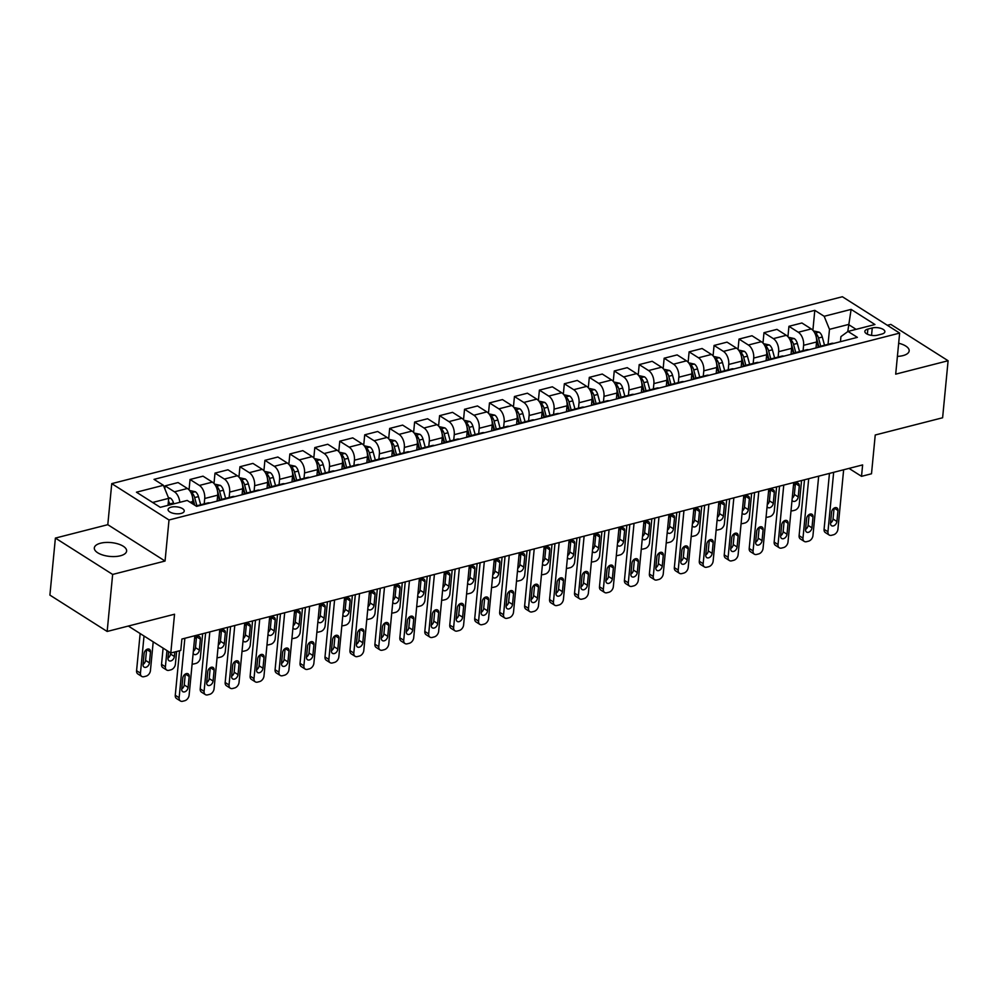 <?xml version="1.0" encoding="UTF-8"?>
<svg xmlns="http://www.w3.org/2000/svg" width="998" height="998" viewBox="0 0 998 998"><rect width="100%" height="100%" fill="white"/><g stroke="black" fill="none" stroke-linecap="round" stroke-linejoin="round"><path stroke-width="1.5" d="M120.371 555.786A16.23 6.949 5.5 0 0 126.621 551.058A16.23 6.949 5.5 0 0 117.876 543.885A16.23 6.949 5.5 0 0 100.561 543.211A16.23 6.949 5.5 0 0 94.323 547.939A16.23 6.949 5.5 0 0 103.056 555.113A16.23 6.949 5.5 0 0 120.371 555.786M897.402 356.386A16.23 6.949 5.5 0 0 902.928 355.625A16.23 6.949 5.5 0 0 909.166 350.897A16.23 6.949 5.5 0 0 898.674 343.25M181.112 513.434A8.109 3.468 5.5 0 0 184.231 511.076A8.109 3.468 5.5 0 0 179.865 507.483A8.109 3.468 5.5 0 0 171.207 507.146A8.109 3.468 5.5 0 0 168.076 509.516A8.109 3.468 5.5 0 0 172.454 513.097A8.109 3.468 5.5 0 0 181.112 513.434M55.389 538.084L49.9 595.107L107.16 631.46L112.649 574.436L165.057 561.038L169.011 519.983L111.751 483.631L107.796 524.686L55.389 538.084L112.649 574.436M169.011 519.983L899.647 333.095L842.387 296.743L111.751 483.631M899.647 333.095L895.693 374.15L948.1 360.74L890.84 324.4L887.359 325.286M948.1 360.74L942.611 417.763L875.234 435.003L871.504 473.776L861.524 476.333L862.621 464.918L181.886 639.044L180.788 650.447L170.795 653.004L174.538 614.232L107.16 631.46M872.252 327.968L867.861 329.091A7.859 3.368 5.5 0 0 864.842 331.386A7.859 3.368 5.5 0 0 869.071 334.854A7.859 3.368 5.5 0 0 877.467 335.191L881.858 334.056A7.859 3.368 5.5 0 0 884.877 331.773A7.859 3.368 5.5 0 0 880.648 328.292A7.859 3.368 5.5 0 0 872.252 327.968L871.541 335.39M856.097 329.352L848.45 324.487L829.488 329.34L824.173 316.291L814.805 310.341L154.029 479.364L163.398 485.302L168.712 498.351L152.632 502.468M824.173 316.291L851.119 309.392L874.947 324.525L848.001 331.423L840.927 336.613L840.441 341.69M163.398 485.302L136.439 492.201L160.279 507.321L187.225 500.435L196.594 506.373L857.369 337.361L848.001 331.423M128.33 626.045L170.795 653.004M849.024 468.399L861.524 476.333M847.764 331.598L851.119 309.392M828.041 344.298L829.488 329.34M816.002 347.94L816.576 341.99A10.142 5.913 -104.3 0 0 811.274 328.928L801.905 322.99L788.931 326.309L787.933 336.688M803.091 350.685L803.602 345.308A10.142 5.913 -104.3 0 0 798.288 332.247L788.931 326.309M791.052 354.327L791.626 348.364A10.142 5.913 -104.3 0 0 786.312 335.316L776.955 329.377L763.981 332.696L762.983 343.075M778.128 357.059L778.652 351.683A10.142 5.913 -104.3 0 0 773.338 338.634L763.981 332.696M766.102 360.702L766.676 354.752A10.142 5.913 -104.3 0 0 761.362 341.703L752.005 335.752L739.019 339.071L738.021 349.45M753.178 363.447L753.702 358.07A10.142 5.913 -104.3 0 0 748.388 345.021L739.019 339.071M741.152 367.089L741.726 361.139A10.142 5.913 -104.3 0 0 736.412 348.077L727.043 342.139L714.069 345.458L713.071 355.837M728.228 369.834L728.74 364.457A10.142 5.913 -104.3 0 0 723.438 351.396L714.069 345.458M716.19 373.477L716.764 367.514A10.142 5.913 -104.3 0 0 711.449 354.465L702.093 348.514L689.119 351.845L688.121 362.224M703.278 376.209L703.79 370.832A10.142 5.913 -104.3 0 0 698.475 357.783L689.119 351.845M691.24 379.851L691.814 373.901A10.142 5.913 -104.3 0 0 686.499 360.852L677.143 354.901L664.157 358.22L663.159 368.599M678.316 382.596L678.84 377.219A10.142 5.913 -104.3 0 0 673.525 364.17L664.157 358.22M666.29 386.238L666.864 380.288A10.142 5.913 -104.3 0 0 661.549 367.227L652.181 361.288L639.207 364.607L638.209 374.986M653.366 388.983L653.877 383.606A10.142 5.913 -104.3 0 0 648.575 370.545L639.207 364.607M641.327 392.613L641.901 386.663A10.142 5.913 -104.3 0 0 636.599 373.614L627.231 367.663L614.257 370.982L613.259 381.373M628.416 395.358L628.927 389.981A10.142 5.913 -104.3 0 0 623.613 376.932L614.257 370.982M616.377 399L616.951 393.05A10.142 5.913 -104.3 0 0 611.637 379.989L602.281 374.05L589.307 377.369L588.296 387.748M603.453 401.745L603.977 396.368A10.142 5.913 -104.3 0 0 598.663 383.319L589.307 377.369M591.427 405.388L592.001 399.425A10.142 5.913 -104.3 0 0 586.687 386.376L577.318 380.438L564.344 383.756L563.346 394.135M578.503 408.12L579.027 402.755A10.142 5.913 -104.3 0 0 573.713 389.694L564.344 383.756M566.465 411.762L567.039 405.812A10.142 5.913 -104.3 0 0 561.737 392.763L552.368 386.812L539.394 390.131L538.396 400.522M553.553 414.507L554.065 409.13A10.142 5.913 -104.3 0 0 548.75 396.081L539.394 390.131M541.515 418.15L542.089 412.199A10.142 5.913 -104.3 0 0 536.774 399.138L527.418 393.2L514.444 396.518L513.446 406.897M528.591 420.894L529.115 415.517A10.142 5.913 -104.3 0 0 523.8 402.456L514.444 396.518M516.565 424.537L517.139 418.574A10.142 5.913 -104.3 0 0 511.824 405.525L502.468 399.587L489.482 402.905L488.484 413.284M503.641 427.269L504.165 421.892A10.142 5.913 -104.3 0 0 498.85 408.843L489.482 402.905M491.615 430.911L492.189 424.961A10.142 5.913 -104.3 0 0 486.874 411.912L477.506 405.961L464.532 409.28L463.534 419.671M478.691 433.656L479.202 428.279A10.142 5.913 -104.3 0 0 473.9 415.23L464.532 409.28M466.652 437.299L467.226 431.348A10.142 5.913 -104.3 0 0 461.912 418.287L452.556 412.349L439.582 415.667L438.584 426.046M453.741 440.043L454.252 434.666A10.142 5.913 -104.3 0 0 448.938 421.605L439.582 415.667M441.702 443.686L442.276 437.723A10.142 5.913 -104.3 0 0 436.962 424.674L427.606 418.736L414.619 422.054L413.621 432.433M428.778 446.418L429.302 441.041A10.142 5.913 -104.3 0 0 423.988 427.992L414.619 422.054M416.752 450.061L417.326 444.11A10.142 5.913 -104.3 0 0 412.012 431.061L402.643 425.111L389.669 428.429L388.671 438.808M403.828 452.805L404.34 447.428A10.142 5.913 -104.3 0 0 399.038 434.38L389.669 428.429M391.79 456.448L392.364 450.497A10.142 5.913 -104.3 0 0 387.062 437.436L377.693 431.498L364.719 434.816L363.721 445.195M378.878 459.192L379.39 453.816A10.142 5.913 -104.3 0 0 374.075 440.754L364.719 434.816M366.84 462.835L367.414 456.872A10.142 5.913 -104.3 0 0 362.099 443.823L352.743 437.873L339.769 441.203L338.759 451.583M353.916 465.567L354.44 460.19A10.142 5.913 -104.3 0 0 349.125 447.141L339.769 441.203M341.89 469.21L342.464 463.259A10.142 5.913 -104.3 0 0 337.149 450.21L327.781 444.26L314.807 447.578L313.809 457.957M328.966 471.954L329.49 466.577A10.142 5.913 -104.3 0 0 324.175 453.529L314.807 447.578M316.927 475.597L317.501 469.646A10.142 5.913 -104.3 0 0 312.199 456.585L302.831 450.647L289.857 453.965L288.859 464.344M304.016 478.341L304.527 472.965A10.142 5.913 -104.3 0 0 299.225 459.903L289.857 453.965M291.977 481.972L292.551 476.021A10.142 5.913 -104.3 0 0 287.237 462.972L277.881 457.022L264.907 460.34L263.909 470.732M279.053 484.716L279.577 479.339A10.142 5.913 -104.3 0 0 274.263 466.291L264.907 460.34M267.027 488.359L267.601 482.408A10.142 5.913 -104.3 0 0 262.287 469.347L252.931 463.409L239.944 466.727L238.946 477.106M254.103 491.103L254.627 485.727A10.142 5.913 -104.3 0 0 249.313 472.678L239.944 466.727M242.077 494.746L242.651 488.783A10.142 5.913 -104.3 0 0 237.337 475.734L227.968 469.796L214.994 473.114L213.996 483.494M229.153 497.478L229.665 492.114A10.142 5.913 -104.3 0 0 224.363 479.052L214.994 473.114M217.115 501.121L217.689 495.17A10.142 5.913 -104.3 0 0 212.374 482.121L203.018 476.171L190.044 479.489L189.046 489.881M204.203 503.865L204.715 498.489A10.142 5.913 -104.3 0 0 199.4 485.44L190.044 479.489M192.527 503.79L192.739 501.557A10.142 5.913 -104.3 0 0 187.424 488.496L178.068 482.558L165.094 485.876L164.807 488.783M168.038 505.337L168.712 498.351M833.704 343.412A10.142 5.913 -104.3 0 0 831.708 343.362L818.734 346.68A10.142 5.913 -104.3 0 0 817.013 347.678M814.805 310.341L812.883 330.313M820.718 346.73A10.142 5.913 -104.3 0 0 818.734 346.68M808.742 349.799A10.142 5.913 -104.3 0 0 806.758 349.737L793.784 353.067A10.142 5.913 -104.3 0 0 792.063 354.065M795.768 353.117A10.142 5.913 -104.3 0 0 793.784 353.067M783.792 356.186A10.142 5.913 -104.3 0 0 781.808 356.124L768.822 359.442A10.142 5.913 -104.3 0 0 767.113 360.453M770.818 359.505A10.142 5.913 -104.3 0 0 768.822 359.442M758.842 362.561A10.142 5.913 -104.3 0 0 756.846 362.511L743.872 365.829A10.142 5.913 -104.3 0 0 742.15 366.827M745.868 365.879A10.142 5.913 -104.3 0 0 743.872 365.829M733.879 368.948A10.142 5.913 -104.3 0 0 731.896 368.886L718.922 372.204A10.142 5.913 -104.3 0 0 717.2 373.215M720.905 372.266A10.142 5.913 -104.3 0 0 718.922 372.204M708.929 375.323A10.142 5.913 -104.3 0 0 706.946 375.273L693.959 378.591A10.142 5.913 -104.3 0 0 692.25 379.602M695.955 378.654A10.142 5.913 -104.3 0 0 693.959 378.591M683.979 381.71A10.142 5.913 -104.3 0 0 681.983 381.66L669.009 384.979A10.142 5.913 -104.3 0 0 667.288 385.976M671.005 385.028A10.142 5.913 -104.3 0 0 669.009 384.979M659.017 388.097A10.142 5.913 -104.3 0 0 657.033 388.035L644.059 391.353A10.142 5.913 -104.3 0 0 642.338 392.364M646.043 391.416A10.142 5.913 -104.3 0 0 644.059 391.353M634.067 394.472A10.142 5.913 -104.3 0 0 632.083 394.422L619.109 397.74A10.142 5.913 -104.3 0 0 617.388 398.738M621.093 397.79A10.142 5.913 -104.3 0 0 619.109 397.74M609.117 400.859A10.142 5.913 -104.3 0 0 607.121 400.809L594.147 404.128A10.142 5.913 -104.3 0 0 592.438 405.126M596.143 404.178A10.142 5.913 -104.3 0 0 594.147 404.128M584.167 407.246A10.142 5.913 -104.3 0 0 582.171 407.184L569.197 410.502A10.142 5.913 -104.3 0 0 567.475 411.513M571.18 410.565A10.142 5.913 -104.3 0 0 569.197 410.502M559.204 413.621A10.142 5.913 -104.3 0 0 557.221 413.571L544.247 416.89A10.142 5.913 -104.3 0 0 542.525 417.888M546.23 416.939A10.142 5.913 -104.3 0 0 544.247 416.89M534.254 420.008A10.142 5.913 -104.3 0 0 532.271 419.958L519.284 423.277A10.142 5.913 -104.3 0 0 517.575 424.275M521.28 423.327A10.142 5.913 -104.3 0 0 519.284 423.277M509.304 426.396A10.142 5.913 -104.3 0 0 507.308 426.333L494.334 429.651A10.142 5.913 -104.3 0 0 492.613 430.662M496.33 429.714A10.142 5.913 -104.3 0 0 494.334 429.651M484.342 432.77A10.142 5.913 -104.3 0 0 482.358 432.72L469.384 436.039A10.142 5.913 -104.3 0 0 467.663 437.037M471.368 436.089A10.142 5.913 -104.3 0 0 469.384 436.039M459.392 439.157A10.142 5.913 -104.3 0 0 457.408 439.095L444.434 442.426A10.142 5.913 -104.3 0 0 442.713 443.424M446.418 442.476A10.142 5.913 -104.3 0 0 444.434 442.426M434.442 445.545A10.142 5.913 -104.3 0 0 432.446 445.482L419.472 448.801A10.142 5.913 -104.3 0 0 417.75 449.811M421.468 448.863A10.142 5.913 -104.3 0 0 419.472 448.801M409.479 451.919A10.142 5.913 -104.3 0 0 407.496 451.869L394.522 455.188A10.142 5.913 -104.3 0 0 392.8 456.186M396.505 455.238A10.142 5.913 -104.3 0 0 394.522 455.188M384.529 458.307A10.142 5.913 -104.3 0 0 382.546 458.244L369.572 461.563A10.142 5.913 -104.3 0 0 367.85 462.573M371.555 461.625A10.142 5.913 -104.3 0 0 369.572 461.563M359.579 464.681A10.142 5.913 -104.3 0 0 357.583 464.631L344.609 467.95A10.142 5.913 -104.3 0 0 342.9 468.948M346.605 468A10.142 5.913 -104.3 0 0 344.609 467.95M334.629 471.068A10.142 5.913 -104.3 0 0 332.633 471.019L319.659 474.337A10.142 5.913 -104.3 0 0 317.938 475.335M321.643 474.387A10.142 5.913 -104.3 0 0 319.659 474.337M309.667 477.456A10.142 5.913 -104.3 0 0 307.683 477.393L294.709 480.712A10.142 5.913 -104.3 0 0 292.988 481.722M296.693 480.774A10.142 5.913 -104.3 0 0 294.709 480.712M284.717 483.83A10.142 5.913 -104.3 0 0 282.733 483.781L269.747 487.099A10.142 5.913 -104.3 0 0 268.038 488.097M271.743 487.149A10.142 5.913 -104.3 0 0 269.747 487.099M259.767 490.218A10.142 5.913 -104.3 0 0 257.771 490.168L244.797 493.486A10.142 5.913 -104.3 0 0 243.075 494.484M246.793 493.536A10.142 5.913 -104.3 0 0 244.797 493.486M234.804 496.605A10.142 5.913 -104.3 0 0 232.821 496.542L219.847 499.861A10.142 5.913 -104.3 0 0 218.125 500.871M221.83 499.923A10.142 5.913 -104.3 0 0 219.847 499.861M209.854 502.98A10.142 5.913 -104.3 0 0 207.871 502.93L195.957 505.974M179.777 502.343A10.142 5.913 -104.3 0 0 174.45 491.814L165.094 485.876M165.057 561.038L107.796 524.686M843.647 469.784L837.921 529.214A5.065 3.505 122.4 0 1 833.492 534.791L831.484 535.302A5.065 3.505 122.4 0 1 829.213 535.028A5.065 3.505 122.4 0 1 827.941 531.759L833.654 472.328M829.45 473.414L824.074 529.314L827.941 531.759M836.91 521.455A4.054 2.807 -57.6 0 1 834.852 525.16A4.054 2.807 -57.6 0 1 831.546 525.697A4.054 2.807 -57.6 0 1 830.523 523.089L831.584 512.149A4.054 2.807 -57.6 0 1 833.642 508.444A4.054 2.807 -57.6 0 1 836.948 507.907A4.054 2.807 -57.6 0 1 837.971 510.514L836.91 521.455L833.043 519.01A4.054 2.807 -57.6 0 1 830.536 523.027M834.091 508.132L833.043 519.01M829.213 535.028L825.346 532.57A5.065 3.505 -57.6 0 1 824.074 529.314M813.395 330.912L819.208 332.184A6.724 3.917 75.7 0 1 822.29 337.037L824.51 345.196M801.556 480.549L799.223 504.651A5.065 3.505 122.4 0 1 794.795 510.24L792.799 510.751A5.065 3.505 122.4 0 1 791.027 510.702M792.225 498.202A4.054 2.807 122.4 0 0 794.358 494.447L795.406 483.568M816.638 340.605L818.335 346.805M820.718 346.169L818.497 338.01A6.724 3.917 -104.3 0 0 816.539 334.168L815.029 333.557M816.364 337.736A3.418 1.996 75.7 0 1 816.663 338.559L818.859 346.643M792.038 500.135A4.054 2.807 122.4 0 0 792.861 501.146A4.054 2.807 122.4 0 0 796.155 500.609A4.054 2.807 122.4 0 0 798.225 496.904L799.273 485.951A4.054 2.807 122.4 0 0 798.263 483.344A4.054 2.807 122.4 0 0 793.422 485.789M818.684 476.158L812.958 535.589A5.065 3.505 122.4 0 1 808.53 541.178L806.534 541.689A5.065 3.505 122.4 0 1 804.263 541.403A5.065 3.505 122.4 0 1 802.978 538.147L808.704 478.716M804.5 479.789L799.111 535.689L802.978 538.147M811.96 527.842A4.054 2.807 -57.6 0 1 809.889 531.547A4.054 2.807 -57.6 0 1 806.596 532.084A4.054 2.807 -57.6 0 1 805.573 529.476L806.621 518.523A4.054 2.807 -57.6 0 1 808.692 514.831A4.054 2.807 -57.6 0 1 811.998 514.282A4.054 2.807 -57.6 0 1 813.008 516.889L811.96 527.842L808.093 525.385A4.054 2.807 -57.6 0 1 805.573 529.402M809.141 514.506L808.093 525.385M804.263 541.403L800.384 538.957A5.065 3.505 -57.6 0 1 799.111 535.689M793.734 482.545L788.008 541.976A5.065 3.505 122.4 0 1 783.58 547.565L781.584 548.077A5.065 3.505 122.4 0 1 779.301 547.79A5.065 3.505 122.4 0 1 778.028 544.534L783.754 485.09M779.538 486.176L774.161 542.076L778.028 544.534M787.01 534.229A4.054 2.807 -57.6 0 1 784.939 537.934A4.054 2.807 -57.6 0 1 781.634 538.471A4.054 2.807 -57.6 0 1 780.611 535.864L781.671 524.911A4.054 2.807 -57.6 0 1 783.729 521.206A4.054 2.807 -57.6 0 1 787.035 520.669A4.054 2.807 -57.6 0 1 788.058 523.276L787.01 534.229L783.131 531.772A4.054 2.807 -57.6 0 1 780.623 535.789M784.179 520.894L783.131 531.772M779.301 547.79L775.434 545.332A5.065 3.505 -57.6 0 1 774.161 542.076M768.784 488.92L763.058 548.364A5.065 3.505 122.4 0 1 758.63 553.94L756.634 554.451A5.065 3.505 122.4 0 1 754.351 554.177A5.065 3.505 122.4 0 1 753.078 550.908L758.792 491.478M754.588 492.55L749.211 548.463L753.078 550.908M762.048 540.604A4.054 2.807 -57.6 0 1 759.989 544.309A4.054 2.807 -57.6 0 1 756.684 544.846A4.054 2.807 -57.6 0 1 755.661 542.238L756.721 531.298A4.054 2.807 -57.6 0 1 758.779 527.593A4.054 2.807 -57.6 0 1 762.085 527.056A4.054 2.807 -57.6 0 1 763.108 529.664L762.048 540.604L758.181 538.147A4.054 2.807 -57.6 0 1 755.673 542.176M759.229 527.281L758.181 538.147M754.351 554.177L750.484 551.719A5.065 3.505 -57.6 0 1 749.211 548.463M788.445 337.287L794.246 338.559A6.724 3.917 75.7 0 1 797.34 343.412L799.56 351.583M776.594 486.924L774.273 511.038A5.065 3.505 122.4 0 1 769.845 516.615L767.849 517.126A5.065 3.505 122.4 0 1 766.065 517.089M767.275 504.576A4.054 2.807 122.4 0 0 769.396 500.821L770.444 489.956M791.688 346.98L793.373 353.192M795.768 352.556L793.547 344.385A6.724 3.917 -104.3 0 0 791.589 340.555L790.067 339.944M791.414 344.123A3.418 1.996 75.7 0 1 791.701 344.946L793.909 353.03M767.088 506.522A4.054 2.807 122.4 0 0 767.899 507.52A4.054 2.807 122.4 0 0 771.205 506.984A4.054 2.807 122.4 0 0 773.275 503.279L774.323 492.338A4.054 2.807 122.4 0 0 773.3 489.731A4.054 2.807 122.4 0 0 768.472 492.176M763.495 343.674L769.296 344.946A6.724 3.917 75.7 0 1 772.39 349.799L774.61 357.97M751.644 493.311L749.323 517.413A5.065 3.505 122.4 0 1 744.895 523.002L742.899 523.513A5.065 3.505 122.4 0 1 741.115 523.476M742.312 510.964A4.054 2.807 122.4 0 0 744.446 507.209L745.494 496.33M766.738 353.367L768.423 359.579M770.818 358.931L768.597 350.772A6.724 3.917 -104.3 0 0 766.639 346.93L765.117 346.318M766.464 350.51A3.418 1.996 75.7 0 1 766.751 351.333L768.947 359.417M742.125 512.91A4.054 2.807 122.4 0 0 742.949 513.908A4.054 2.807 122.4 0 0 746.255 513.371A4.054 2.807 122.4 0 0 748.313 509.666L749.373 498.713A4.054 2.807 122.4 0 0 748.35 496.106A4.054 2.807 122.4 0 0 743.51 498.563M738.532 350.049L744.346 351.321A6.724 3.917 75.7 0 1 747.427 356.186L749.648 364.345M726.694 499.686L724.373 523.8A5.065 3.505 122.4 0 1 719.932 529.389L717.936 529.888A5.065 3.505 122.4 0 1 716.165 529.851M717.362 517.351A4.054 2.807 122.4 0 0 719.496 513.596L720.544 502.718M741.776 359.754L743.473 365.954M745.855 365.318L743.635 357.147A6.724 3.917 -104.3 0 0 741.689 353.317L740.167 352.706M741.502 356.885A3.418 1.996 75.7 0 1 741.801 357.708L743.997 365.792M717.175 519.284A4.054 2.807 122.4 0 0 717.999 520.295A4.054 2.807 122.4 0 0 721.292 519.758A4.054 2.807 122.4 0 0 723.363 516.053L724.411 505.1A4.054 2.807 122.4 0 0 723.4 502.493A4.054 2.807 122.4 0 0 718.56 504.938M743.822 495.307L738.108 554.738A5.065 3.505 122.4 0 1 733.667 560.327L731.671 560.839A5.065 3.505 122.4 0 1 729.401 560.552A5.065 3.505 122.4 0 1 728.116 557.296L733.842 497.865M729.638 498.938L724.249 554.838L728.116 557.296M737.098 546.991A4.054 2.807 -57.6 0 1 735.027 550.696A4.054 2.807 -57.6 0 1 731.734 551.233A4.054 2.807 -57.6 0 1 730.711 548.626L731.759 537.673A4.054 2.807 -57.6 0 1 733.829 533.967A4.054 2.807 -57.6 0 1 737.135 533.431A4.054 2.807 -57.6 0 1 738.146 536.038L737.098 546.991L733.231 544.534A4.054 2.807 -57.6 0 1 730.711 548.551M734.279 533.656L733.231 544.534M729.401 560.552L725.534 558.094A5.065 3.505 -57.6 0 1 724.249 554.838M713.582 356.436L719.383 357.708A6.724 3.917 75.7 0 1 722.477 362.561L724.698 370.732M701.731 506.073L699.411 530.188A5.065 3.505 122.4 0 1 694.982 535.764L692.986 536.275A5.065 3.505 122.4 0 1 691.202 536.238M692.412 523.725A4.054 2.807 122.4 0 0 694.546 519.97L695.581 509.105M716.826 366.129L718.523 372.341M720.905 371.705L718.685 363.534A6.724 3.917 -104.3 0 0 716.726 359.692L715.204 359.08M716.552 363.272A3.418 1.996 75.7 0 1 716.851 364.095L719.047 372.179M692.225 525.672A4.054 2.807 122.4 0 0 693.036 526.67A4.054 2.807 122.4 0 0 696.342 526.133A4.054 2.807 122.4 0 0 698.413 522.428L699.461 511.487A4.054 2.807 122.4 0 0 698.438 508.88A4.054 2.807 122.4 0 0 693.61 511.325M718.872 501.695L713.146 561.125A5.065 3.505 122.4 0 1 708.717 566.714L706.721 567.213A5.065 3.505 122.4 0 1 704.438 566.939A5.065 3.505 122.4 0 1 703.166 563.683L708.892 504.24M704.675 505.325L699.299 561.225L703.166 563.683M712.148 553.379A4.054 2.807 -57.6 0 1 710.077 557.084A4.054 2.807 -57.6 0 1 706.771 557.62A4.054 2.807 -57.6 0 1 705.761 555.013L706.809 544.06A4.054 2.807 -57.6 0 1 708.879 540.355A4.054 2.807 -57.6 0 1 712.173 539.818A4.054 2.807 -57.6 0 1 713.196 542.425L712.148 553.379L708.268 550.921A4.054 2.807 -57.6 0 1 705.761 554.938M709.316 540.043L708.268 550.921M704.438 566.939L700.571 564.481A5.065 3.505 -57.6 0 1 699.299 561.225M688.632 362.823L694.433 364.095A6.724 3.917 75.7 0 1 697.527 368.948L699.748 377.119M676.781 512.461L674.461 536.562A5.065 3.505 122.4 0 1 670.032 542.151L668.036 542.663A5.065 3.505 122.4 0 1 666.252 542.625M667.462 530.113A4.054 2.807 122.4 0 0 669.583 526.358L670.631 515.479M691.876 372.516L693.56 378.729M695.955 378.08L693.735 369.921A6.724 3.917 -104.3 0 0 691.776 366.079L690.254 365.468M691.602 369.659A3.418 1.996 75.7 0 1 691.888 370.483L694.097 378.566M667.275 532.059A4.054 2.807 122.4 0 0 668.086 533.057A4.054 2.807 122.4 0 0 671.392 532.52A4.054 2.807 122.4 0 0 673.45 528.815L674.511 517.862A4.054 2.807 122.4 0 0 673.488 515.255A4.054 2.807 122.4 0 0 668.648 517.712M693.922 508.069L688.196 567.513A5.065 3.505 122.4 0 1 683.767 573.089L681.771 573.601A5.065 3.505 122.4 0 1 679.488 573.326A5.065 3.505 122.4 0 1 678.216 570.058L683.942 510.627M679.725 511.7L674.349 567.6L678.216 570.058M687.185 559.753A4.054 2.807 -57.6 0 1 685.127 563.458A4.054 2.807 -57.6 0 1 681.821 563.995A4.054 2.807 -57.6 0 1 680.798 561.387L681.859 550.447A4.054 2.807 -57.6 0 1 683.917 546.742A4.054 2.807 -57.6 0 1 687.223 546.205A4.054 2.807 -57.6 0 1 688.246 548.813L687.185 559.753L683.318 557.296A4.054 2.807 -57.6 0 1 680.811 561.313M684.366 546.43L683.318 557.296M679.488 573.326L675.621 570.868A5.065 3.505 -57.6 0 1 674.349 567.6M668.959 514.457L663.246 573.887A5.065 3.505 122.4 0 1 658.805 579.476L656.809 579.988A5.065 3.505 122.4 0 1 654.538 579.701A5.065 3.505 122.4 0 1 653.266 576.445L658.979 517.014M654.775 518.087L649.386 573.987L653.266 576.445M662.235 566.14A4.054 2.807 -57.6 0 1 660.165 569.846A4.054 2.807 -57.6 0 1 656.871 570.382A4.054 2.807 -57.6 0 1 655.848 567.775L656.896 556.822A4.054 2.807 -57.6 0 1 658.967 553.117A4.054 2.807 -57.6 0 1 662.273 552.58A4.054 2.807 -57.6 0 1 663.296 555.187L662.235 566.14L658.368 563.683A4.054 2.807 -57.6 0 1 655.861 567.7M659.416 552.805L658.368 563.683M654.538 579.701L650.671 577.243A5.065 3.505 -57.6 0 1 649.386 573.987M644.009 520.844L638.283 580.275A5.065 3.505 122.4 0 1 633.855 585.851L631.859 586.362A5.065 3.505 122.4 0 1 629.576 586.088A5.065 3.505 122.4 0 1 628.303 582.832L634.029 523.389M629.825 524.474L624.436 580.374L628.303 582.832M637.285 572.528A4.054 2.807 -57.6 0 1 635.215 576.22A4.054 2.807 -57.6 0 1 631.909 576.769A4.054 2.807 -57.6 0 1 630.898 574.162L631.946 563.209A4.054 2.807 -57.6 0 1 634.017 559.504A4.054 2.807 -57.6 0 1 637.31 558.967A4.054 2.807 -57.6 0 1 638.333 561.575L637.285 572.528L633.418 570.07A4.054 2.807 -57.6 0 1 630.898 574.087M634.466 559.192L633.418 570.07M629.576 586.088L625.709 583.63A5.065 3.505 -57.6 0 1 624.436 580.374M619.059 527.218L613.333 586.662A5.065 3.505 122.4 0 1 608.905 592.238L606.909 592.75A5.065 3.505 122.4 0 1 604.626 592.475A5.065 3.505 122.4 0 1 603.353 589.207L609.079 529.776M604.863 530.849L599.486 586.749L603.353 589.207M612.323 578.902A4.054 2.807 -57.6 0 1 610.265 582.607A4.054 2.807 -57.6 0 1 606.959 583.144A4.054 2.807 -57.6 0 1 605.936 580.537L606.996 569.596A4.054 2.807 -57.6 0 1 609.054 565.891A4.054 2.807 -57.6 0 1 612.36 565.355A4.054 2.807 -57.6 0 1 613.383 567.962L612.323 578.902L608.456 576.445A4.054 2.807 -57.6 0 1 605.948 580.462M609.504 565.567L608.456 576.445M604.626 592.475L600.759 590.018A5.065 3.505 -57.6 0 1 599.486 586.749M663.67 369.198L669.483 370.47A6.724 3.917 75.7 0 1 672.565 375.335L674.785 383.494M651.831 518.835L649.511 542.949A5.065 3.505 122.4 0 1 645.07 548.526L643.074 549.037A5.065 3.505 122.4 0 1 641.302 549M642.5 536.5A4.054 2.807 122.4 0 0 644.633 532.745L645.681 521.867M666.926 378.903L668.61 385.103M670.993 384.467L668.772 376.296A6.724 3.917 -104.3 0 0 666.826 372.466L665.304 371.855M666.652 376.034A3.418 1.996 75.7 0 1 666.938 376.857L669.134 384.941M642.313 538.433A4.054 2.807 122.4 0 0 643.136 539.444A4.054 2.807 122.4 0 0 646.442 538.895A4.054 2.807 122.4 0 0 648.5 535.202L649.561 524.249A4.054 2.807 122.4 0 0 648.538 521.642A4.054 2.807 122.4 0 0 643.698 524.087M638.72 375.585L644.521 376.857A6.724 3.917 75.7 0 1 647.615 381.71L649.835 389.881M626.869 525.222L624.548 549.337A5.065 3.505 122.4 0 1 620.12 554.913L618.124 555.424A5.065 3.505 122.4 0 1 616.34 555.387M617.55 542.875A4.054 2.807 122.4 0 0 619.683 539.12L620.731 528.241M641.964 385.278L643.66 391.49M646.043 390.854L643.822 382.683A6.724 3.917 -104.3 0 0 641.864 378.841L640.354 378.23M641.689 382.421A3.418 1.996 75.7 0 1 641.988 383.244L644.184 391.328M617.363 544.821A4.054 2.807 122.4 0 0 618.174 545.819A4.054 2.807 122.4 0 0 621.48 545.282A4.054 2.807 122.4 0 0 623.55 541.577L624.598 530.637A4.054 2.807 122.4 0 0 623.588 528.029A4.054 2.807 122.4 0 0 618.748 530.474M613.77 381.972L619.571 383.244A6.724 3.917 75.7 0 1 622.665 388.097L624.885 396.268M601.919 531.61L599.598 555.711A5.065 3.505 122.4 0 1 595.17 561.3L593.174 561.812A5.065 3.505 122.4 0 1 591.39 561.774M592.6 549.262A4.054 2.807 122.4 0 0 594.721 545.507L595.769 534.629M617.014 391.665L618.698 397.865M621.093 397.229L618.872 389.07A6.724 3.917 -104.3 0 0 616.914 385.228L615.392 384.617M616.739 388.808A3.418 1.996 75.7 0 1 617.026 389.619L619.234 397.703M592.413 551.195A4.054 2.807 122.4 0 0 593.224 552.206A4.054 2.807 122.4 0 0 596.53 551.669A4.054 2.807 122.4 0 0 598.588 547.964L599.648 537.011A4.054 2.807 122.4 0 0 598.625 534.404A4.054 2.807 122.4 0 0 593.785 536.849M588.82 388.347L594.621 389.619A6.724 3.917 75.7 0 1 597.715 394.484L599.935 402.643M576.969 537.984L574.648 562.099A5.065 3.505 122.4 0 1 570.22 567.675L568.224 568.186A5.065 3.505 122.4 0 1 566.44 568.149M567.637 555.636A4.054 2.807 122.4 0 0 569.771 551.894L570.819 541.016M592.064 398.04L593.748 404.252M596.143 403.616L593.91 395.445A6.724 3.917 -104.3 0 0 591.964 391.615L590.442 391.004M591.789 395.183A3.418 1.996 75.7 0 1 592.076 396.006L594.272 404.09M567.45 557.583A4.054 2.807 122.4 0 0 568.274 558.581A4.054 2.807 122.4 0 0 571.58 558.044A4.054 2.807 122.4 0 0 573.638 554.339L574.698 543.399A4.054 2.807 122.4 0 0 573.675 540.791A4.054 2.807 122.4 0 0 568.835 543.236M594.109 533.606L588.383 593.037A5.065 3.505 122.4 0 1 583.955 598.625L581.946 599.137A5.065 3.505 122.4 0 1 579.676 598.85A5.065 3.505 122.4 0 1 578.403 595.594L584.117 536.163M579.913 537.236L574.536 593.136L578.403 595.594M587.373 585.29A4.054 2.807 -57.6 0 1 585.315 588.995A4.054 2.807 -57.6 0 1 582.009 589.531A4.054 2.807 -57.6 0 1 580.986 586.924L582.046 575.971A4.054 2.807 -57.6 0 1 584.104 572.266A4.054 2.807 -57.6 0 1 587.41 571.729A4.054 2.807 -57.6 0 1 588.433 574.337L587.373 585.29L583.506 582.832A4.054 2.807 -57.6 0 1 580.998 586.849M584.554 571.954L583.506 582.832M579.676 598.85L575.809 596.392A5.065 3.505 -57.6 0 1 574.536 593.136M563.858 394.734L569.671 396.006A6.724 3.917 75.7 0 1 572.752 400.859L574.973 409.03M552.019 544.372L549.698 568.473A5.065 3.505 122.4 0 1 545.257 574.062L543.261 574.574A5.065 3.505 122.4 0 1 541.49 574.536M542.687 562.024A4.054 2.807 122.4 0 0 544.821 558.269L545.869 547.391M567.101 404.427L568.798 410.64M571.18 410.003L568.96 401.832A6.724 3.917 -104.3 0 0 567.001 397.99L565.492 397.379M566.827 401.57A3.418 1.996 75.7 0 1 567.126 402.394L569.322 410.477M542.5 563.97A4.054 2.807 122.4 0 0 543.324 564.968A4.054 2.807 122.4 0 0 546.617 564.431A4.054 2.807 122.4 0 0 548.688 560.726L549.736 549.773A4.054 2.807 122.4 0 0 548.725 547.166A4.054 2.807 122.4 0 0 543.885 549.624M569.147 539.993L563.421 599.424A5.065 3.505 122.4 0 1 558.992 605L556.996 605.512A5.065 3.505 122.4 0 1 554.726 605.237A5.065 3.505 122.4 0 1 553.441 601.981L559.167 542.538M554.963 543.623L549.574 599.524L553.441 601.981M562.423 591.664A4.054 2.807 -57.6 0 1 560.352 595.369A4.054 2.807 -57.6 0 1 557.059 595.906A4.054 2.807 -57.6 0 1 556.036 593.299L557.084 582.358A4.054 2.807 -57.6 0 1 559.154 578.653A4.054 2.807 -57.6 0 1 562.46 578.116A4.054 2.807 -57.6 0 1 563.471 580.724L562.423 591.664L558.556 589.219A4.054 2.807 -57.6 0 1 556.036 593.236M559.604 578.341L558.556 589.219M554.726 605.237L550.846 602.78A5.065 3.505 -57.6 0 1 549.574 599.524M538.908 401.121L544.708 402.394A6.724 3.917 75.7 0 1 547.802 407.246L550.023 415.405M527.056 550.759L524.736 574.86A5.065 3.505 122.4 0 1 520.307 580.449L518.311 580.961A5.065 3.505 122.4 0 1 516.527 580.911M517.737 568.411A4.054 2.807 122.4 0 0 519.858 564.656L520.906 553.778M542.151 410.814L543.835 417.014M546.23 416.378L544.01 408.219A6.724 3.917 -104.3 0 0 542.051 404.377L540.529 403.766M541.877 407.957A3.418 1.996 75.7 0 1 542.163 408.768L544.372 416.852M517.55 570.345A4.054 2.807 122.4 0 0 518.361 571.355A4.054 2.807 122.4 0 0 521.667 570.819A4.054 2.807 122.4 0 0 523.738 567.114L524.786 556.16A4.054 2.807 122.4 0 0 523.763 553.553A4.054 2.807 122.4 0 0 518.935 555.998M544.197 546.368L538.471 605.798A5.065 3.505 122.4 0 1 534.042 611.387L532.046 611.899A5.065 3.505 122.4 0 1 529.763 611.612A5.065 3.505 122.4 0 1 528.491 608.356L534.217 548.925M530 549.998L524.624 605.898L528.491 608.356M537.473 598.052A4.054 2.807 -57.6 0 1 535.402 601.757A4.054 2.807 -57.6 0 1 532.096 602.293A4.054 2.807 -57.6 0 1 531.073 599.686L532.134 588.733A4.054 2.807 -57.6 0 1 534.192 585.04A4.054 2.807 -57.6 0 1 537.498 584.491A4.054 2.807 -57.6 0 1 538.521 587.098L537.473 598.052L533.593 595.594A4.054 2.807 -57.6 0 1 531.086 599.611M534.641 584.716L533.593 595.594M529.763 611.612L525.896 609.167A5.065 3.505 -57.6 0 1 524.624 605.898M519.247 552.755L513.521 612.186A5.065 3.505 122.4 0 1 509.092 617.774L507.096 618.286A5.065 3.505 122.4 0 1 504.813 617.999A5.065 3.505 122.4 0 1 503.541 614.743L509.267 555.312M505.05 556.385L499.674 612.285L503.541 614.743M512.51 604.439A4.054 2.807 -57.6 0 1 510.452 608.144A4.054 2.807 -57.6 0 1 507.146 608.68A4.054 2.807 -57.6 0 1 506.123 606.073L507.184 595.12A4.054 2.807 -57.6 0 1 509.242 591.415A4.054 2.807 -57.6 0 1 512.548 590.878A4.054 2.807 -57.6 0 1 513.571 593.486L512.51 604.439L508.643 601.981A4.054 2.807 -57.6 0 1 506.136 605.998M509.691 591.103L508.643 601.981M504.813 617.999L500.946 615.541A5.065 3.505 -57.6 0 1 499.674 612.285M494.284 559.142L488.571 618.573A5.065 3.505 122.4 0 1 484.13 624.149L482.134 624.661A5.065 3.505 122.4 0 1 479.863 624.386A5.065 3.505 122.4 0 1 478.578 621.118L484.304 561.687M480.1 562.76L474.711 618.673L478.578 621.118M487.56 610.813A4.054 2.807 -57.6 0 1 485.49 614.519A4.054 2.807 -57.6 0 1 482.196 615.055A4.054 2.807 -57.6 0 1 481.173 612.448L482.221 601.507A4.054 2.807 -57.6 0 1 484.292 597.802A4.054 2.807 -57.6 0 1 487.598 597.266A4.054 2.807 -57.6 0 1 488.608 599.873L487.56 610.813L483.693 608.368A4.054 2.807 -57.6 0 1 481.173 612.385M484.741 597.49L483.693 608.368M479.863 624.386L475.996 621.929A5.065 3.505 -57.6 0 1 474.711 618.673M469.334 565.517L463.608 624.948A5.065 3.505 122.4 0 1 459.18 630.536L457.184 631.048A5.065 3.505 122.4 0 1 454.901 630.761A5.065 3.505 122.4 0 1 453.628 627.505L459.354 568.074M455.15 569.147L449.761 625.047L453.628 627.505M462.61 617.201A4.054 2.807 -57.6 0 1 460.54 620.906A4.054 2.807 -57.6 0 1 457.234 621.442A4.054 2.807 -57.6 0 1 456.223 618.835L457.271 607.882A4.054 2.807 -57.6 0 1 459.342 604.177A4.054 2.807 -57.6 0 1 462.635 603.64A4.054 2.807 -57.6 0 1 463.658 606.248L462.61 617.201L458.743 614.743A4.054 2.807 -57.6 0 1 456.223 618.76M459.779 603.865L458.743 614.743M454.901 630.761L451.034 628.316A5.065 3.505 -57.6 0 1 449.761 625.047M444.384 571.904L438.658 631.335A5.065 3.505 122.4 0 1 434.23 636.924L432.234 637.435A5.065 3.505 122.4 0 1 429.951 637.148A5.065 3.505 122.4 0 1 428.678 633.892L434.404 574.449M430.188 575.534L424.811 631.435L428.678 633.892M437.648 623.588A4.054 2.807 -57.6 0 1 435.59 627.293A4.054 2.807 -57.6 0 1 432.284 627.829A4.054 2.807 -57.6 0 1 431.261 625.222L432.321 614.269A4.054 2.807 -57.6 0 1 434.38 610.564A4.054 2.807 -57.6 0 1 437.685 610.028A4.054 2.807 -57.6 0 1 438.708 612.635L437.648 623.588L433.781 621.13A4.054 2.807 -57.6 0 1 431.273 625.147M434.829 610.252L433.781 621.13M429.951 637.148L426.084 634.691A5.065 3.505 -57.6 0 1 424.811 631.435M419.422 578.279L413.708 637.722A5.065 3.505 122.4 0 1 409.267 643.298L407.271 643.81A5.065 3.505 122.4 0 1 405.001 643.535A5.065 3.505 122.4 0 1 403.728 640.267L409.442 580.836M405.238 581.909L399.849 637.809L403.728 640.267M412.698 629.963A4.054 2.807 -57.6 0 1 410.64 633.668A4.054 2.807 -57.6 0 1 407.334 634.204A4.054 2.807 -57.6 0 1 406.311 631.597L407.359 620.656A4.054 2.807 -57.6 0 1 409.43 616.951A4.054 2.807 -57.6 0 1 412.735 616.415A4.054 2.807 -57.6 0 1 413.758 619.022L412.698 629.963L408.831 627.505A4.054 2.807 -57.6 0 1 406.323 631.534M409.879 616.639L408.831 627.505M405.001 643.535L401.134 641.078A5.065 3.505 -57.6 0 1 399.849 637.809M394.472 584.666L388.746 644.097A5.065 3.505 122.4 0 1 384.317 649.686L382.321 650.197A5.065 3.505 122.4 0 1 380.038 649.91A5.065 3.505 122.4 0 1 378.766 646.654L384.492 587.223M380.288 588.296L374.899 644.197L378.766 646.654M387.748 636.35A4.054 2.807 -57.6 0 1 385.677 640.055A4.054 2.807 -57.6 0 1 382.371 640.591A4.054 2.807 -57.6 0 1 381.361 637.984L382.409 627.031A4.054 2.807 -57.6 0 1 384.48 623.326A4.054 2.807 -57.6 0 1 387.773 622.789A4.054 2.807 -57.6 0 1 388.796 625.397L387.748 636.35L383.881 633.892A4.054 2.807 -57.6 0 1 381.361 637.909M384.929 623.014L383.881 633.892M380.038 649.91L376.171 647.452A5.065 3.505 -57.6 0 1 374.899 644.197M369.522 591.053L363.796 650.484A5.065 3.505 122.4 0 1 359.367 656.073L357.371 656.572A5.065 3.505 122.4 0 1 355.088 656.297A5.065 3.505 122.4 0 1 353.816 653.041L359.542 593.598M355.325 594.683L349.949 650.584L353.816 653.041M362.785 642.737A4.054 2.807 -57.6 0 1 360.727 646.442A4.054 2.807 -57.6 0 1 357.421 646.978A4.054 2.807 -57.6 0 1 356.398 644.371L357.459 633.418A4.054 2.807 -57.6 0 1 359.517 629.713A4.054 2.807 -57.6 0 1 362.823 629.177A4.054 2.807 -57.6 0 1 363.846 631.784L362.785 642.737L358.918 640.279A4.054 2.807 -57.6 0 1 356.411 644.296M359.966 629.401L358.918 640.279M355.088 656.297L351.221 653.84A5.065 3.505 -57.6 0 1 349.949 650.584M344.572 597.428L338.846 656.871A5.065 3.505 122.4 0 1 334.417 662.447L332.421 662.959A5.065 3.505 122.4 0 1 330.138 662.684A5.065 3.505 122.4 0 1 328.866 659.416L334.579 599.985M330.375 601.058L324.999 656.958L328.866 659.416M337.835 649.112A4.054 2.807 -57.6 0 1 335.777 652.817A4.054 2.807 -57.6 0 1 332.471 653.353A4.054 2.807 -57.6 0 1 331.448 650.746L332.509 639.805A4.054 2.807 -57.6 0 1 334.567 636.1A4.054 2.807 -57.6 0 1 337.873 635.564A4.054 2.807 -57.6 0 1 338.896 638.171L337.835 649.112L333.968 646.654A4.054 2.807 -57.6 0 1 331.461 650.671M335.016 635.788L333.968 646.654M330.138 662.684L326.271 660.227A5.065 3.505 -57.6 0 1 324.999 656.958M319.61 603.815L313.883 663.246A5.065 3.505 122.4 0 1 309.455 668.835L307.459 669.346A5.065 3.505 122.4 0 1 305.188 669.059A5.065 3.505 122.4 0 1 303.903 665.803L309.63 606.372M305.425 607.445L300.036 663.346L303.903 665.803M312.885 655.499A4.054 2.807 -57.6 0 1 310.815 659.204A4.054 2.807 -57.6 0 1 307.521 659.74A4.054 2.807 -57.6 0 1 306.498 657.133L307.546 646.18A4.054 2.807 -57.6 0 1 309.617 642.475A4.054 2.807 -57.6 0 1 312.923 641.939A4.054 2.807 -57.6 0 1 313.933 644.546L312.885 655.499L309.018 653.041A4.054 2.807 -57.6 0 1 306.498 657.058M310.066 642.163L309.018 653.041M305.188 669.059L301.309 666.602A5.065 3.505 -57.6 0 1 300.036 663.346M294.659 610.202L288.933 669.633A5.065 3.505 122.4 0 1 284.505 675.209L282.509 675.721A5.065 3.505 122.4 0 1 280.226 675.446A5.065 3.505 122.4 0 1 278.953 672.19L284.68 612.747M280.463 613.832L275.086 669.733L278.953 672.19M287.935 661.886A4.054 2.807 -57.6 0 1 285.865 665.579A4.054 2.807 -57.6 0 1 282.559 666.128A4.054 2.807 -57.6 0 1 281.536 663.52L282.596 652.567A4.054 2.807 -57.6 0 1 284.667 648.862A4.054 2.807 -57.6 0 1 287.96 648.326A4.054 2.807 -57.6 0 1 288.983 650.933L287.935 661.886L284.056 659.429A4.054 2.807 -57.6 0 1 281.548 663.445M285.104 648.55L284.056 659.429M280.226 675.446L276.359 672.989A5.065 3.505 -57.6 0 1 275.086 669.733M269.709 616.577L263.983 676.02A5.065 3.505 122.4 0 1 259.555 681.597L257.559 682.108A5.065 3.505 122.4 0 1 255.276 681.834A5.065 3.505 122.4 0 1 254.003 678.565L259.729 619.134M255.513 620.207L250.136 676.108L254.003 678.565M262.973 668.261A4.054 2.807 -57.6 0 1 260.915 671.966A4.054 2.807 -57.6 0 1 257.609 672.502A4.054 2.807 -57.6 0 1 256.586 669.895L257.646 658.954A4.054 2.807 -57.6 0 1 259.705 655.249A4.054 2.807 -57.6 0 1 263.01 654.7A4.054 2.807 -57.6 0 1 264.033 657.32L262.973 668.261L259.106 665.803A4.054 2.807 -57.6 0 1 256.598 669.82M260.154 654.925L259.106 665.803M255.276 681.834L251.409 679.376A5.065 3.505 -57.6 0 1 250.136 676.108M513.958 407.496L519.758 408.768A6.724 3.917 75.7 0 1 522.852 413.621L525.073 421.792M502.106 557.134L499.786 581.248A5.065 3.505 122.4 0 1 495.357 586.824L493.361 587.335A5.065 3.505 122.4 0 1 491.577 587.298M492.775 574.786A4.054 2.807 122.4 0 0 494.908 571.043L495.956 560.165M517.201 417.189L518.885 423.401M521.28 422.765L519.06 414.594A6.724 3.917 -104.3 0 0 517.101 410.764L515.579 410.153M516.927 414.332A3.418 1.996 75.7 0 1 517.214 415.156L519.409 423.239M492.6 576.732A4.054 2.807 122.4 0 0 493.411 577.73A4.054 2.807 122.4 0 0 496.717 577.193A4.054 2.807 122.4 0 0 498.775 573.488L499.836 562.548A4.054 2.807 122.4 0 0 498.813 559.94A4.054 2.807 122.4 0 0 493.973 562.385M488.995 413.883L494.808 415.156A6.724 3.917 75.7 0 1 497.89 420.008L500.11 428.179M477.156 563.521L474.836 587.622A5.065 3.505 122.4 0 1 470.395 593.211L468.399 593.723A5.065 3.505 122.4 0 1 466.627 593.685M467.825 581.173A4.054 2.807 122.4 0 0 469.958 577.418L471.006 566.54M492.239 423.576L493.935 429.789M496.318 429.152L494.097 420.981A6.724 3.917 -104.3 0 0 492.151 417.139L490.629 416.528M491.977 420.719A3.418 1.996 75.7 0 1 492.264 421.543L494.459 429.627M467.638 583.119A4.054 2.807 122.4 0 0 468.461 584.117A4.054 2.807 122.4 0 0 471.755 583.581A4.054 2.807 122.4 0 0 473.825 579.875L474.873 568.922A4.054 2.807 122.4 0 0 473.863 566.315A4.054 2.807 122.4 0 0 469.023 568.773M464.045 420.27L469.846 421.543A6.724 3.917 75.7 0 1 472.94 426.396L475.16 434.554M452.194 569.908L449.873 594.01A5.065 3.505 122.4 0 1 445.445 599.598L443.449 600.11A5.065 3.505 122.4 0 1 441.665 600.06M442.875 587.56A4.054 2.807 122.4 0 0 445.008 583.805L446.044 572.927M467.289 429.963L468.985 436.163M471.368 435.527L469.147 427.369A6.724 3.917 -104.3 0 0 467.189 423.526L465.679 422.915M467.014 427.094A3.418 1.996 75.7 0 1 467.314 427.917L469.509 436.001M442.688 589.494A4.054 2.807 122.4 0 0 443.499 590.504A4.054 2.807 122.4 0 0 446.805 589.968A4.054 2.807 122.4 0 0 448.875 586.263L449.923 575.31A4.054 2.807 122.4 0 0 448.9 572.702A4.054 2.807 122.4 0 0 444.073 575.147M439.095 426.645L444.896 427.917A6.724 3.917 75.7 0 1 447.99 432.77L450.21 440.941M427.244 576.283L424.923 600.397A5.065 3.505 122.4 0 1 420.495 605.973L418.499 606.485A5.065 3.505 122.4 0 1 416.715 606.447M417.925 593.935A4.054 2.807 122.4 0 0 420.046 590.18L421.094 579.314M442.339 436.338L444.023 442.551M446.418 441.914L444.197 433.743A6.724 3.917 -104.3 0 0 442.239 429.913L440.717 429.302M442.064 433.481A3.418 1.996 75.7 0 1 442.351 434.305L444.559 442.388M417.738 595.881A4.054 2.807 122.4 0 0 418.549 596.879A4.054 2.807 122.4 0 0 421.855 596.342A4.054 2.807 122.4 0 0 423.913 592.637L424.973 581.697A4.054 2.807 122.4 0 0 423.95 579.09A4.054 2.807 122.4 0 0 419.11 581.535M414.133 433.032L419.946 434.305A6.724 3.917 75.7 0 1 423.027 439.157L425.248 447.329M402.294 582.67L399.973 606.772A5.065 3.505 122.4 0 1 395.532 612.36L393.536 612.872A5.065 3.505 122.4 0 1 391.765 612.834M392.963 600.322A4.054 2.807 122.4 0 0 395.096 596.567L396.144 585.689M417.389 442.725L419.073 448.938M421.455 448.289L419.235 440.13A6.724 3.917 -104.3 0 0 417.289 436.288L415.767 435.677M417.114 439.869A3.418 1.996 75.7 0 1 417.401 440.692L419.597 448.776M392.775 602.268A4.054 2.807 122.4 0 0 393.599 603.266A4.054 2.807 122.4 0 0 396.905 602.73A4.054 2.807 122.4 0 0 398.963 599.025L400.023 588.072A4.054 2.807 122.4 0 0 399 585.464A4.054 2.807 122.4 0 0 394.16 587.922M389.183 439.407L394.996 440.679A6.724 3.917 75.7 0 1 398.077 445.545L400.298 453.703M377.331 589.045L375.011 613.159A5.065 3.505 122.4 0 1 370.582 618.748L368.586 619.247A5.065 3.505 122.4 0 1 366.802 619.209M368.012 606.709A4.054 2.807 122.4 0 0 370.146 602.954L371.194 592.076M392.426 449.112L394.123 455.313M396.505 454.676L394.285 446.505A6.724 3.917 -104.3 0 0 392.326 442.675L390.817 442.064M392.152 446.243A3.418 1.996 75.7 0 1 392.451 447.067L394.647 455.15M367.825 608.643A4.054 2.807 122.4 0 0 368.636 609.653A4.054 2.807 122.4 0 0 371.942 609.117A4.054 2.807 122.4 0 0 374.013 605.412L375.061 594.459A4.054 2.807 122.4 0 0 374.05 591.851A4.054 2.807 122.4 0 0 369.21 594.297M364.233 445.794L370.033 447.067A6.724 3.917 75.7 0 1 373.127 451.919L375.348 460.09M352.381 595.432L350.061 619.546A5.065 3.505 122.4 0 1 345.632 625.122L343.636 625.634A5.065 3.505 122.4 0 1 341.852 625.596M343.062 613.084A4.054 2.807 122.4 0 0 345.183 609.329L346.231 598.463M367.476 455.487L369.16 461.7M371.555 461.064L369.335 452.892A6.724 3.917 -104.3 0 0 367.376 449.05L365.854 448.439M367.202 452.63A3.418 1.996 75.7 0 1 367.489 453.454L369.697 461.538M342.875 615.03A4.054 2.807 122.4 0 0 343.686 616.028A4.054 2.807 122.4 0 0 346.992 615.492A4.054 2.807 122.4 0 0 349.051 611.786L350.111 600.846A4.054 2.807 122.4 0 0 349.088 598.239A4.054 2.807 122.4 0 0 344.248 600.684M339.283 452.181L345.083 453.454A6.724 3.917 75.7 0 1 348.177 458.307L350.398 466.478M327.431 601.819L325.111 625.921A5.065 3.505 122.4 0 1 320.682 631.509L318.686 632.021A5.065 3.505 122.4 0 1 316.902 631.984M318.1 619.471A4.054 2.807 122.4 0 0 320.233 615.716L321.281 604.838M342.526 461.874L344.21 468.074M346.605 467.438L344.372 459.28A6.724 3.917 -104.3 0 0 342.426 455.437L340.904 454.826M342.252 459.018A3.418 1.996 75.7 0 1 342.539 459.829L344.734 467.925M317.913 621.405A4.054 2.807 122.4 0 0 318.736 622.415A4.054 2.807 122.4 0 0 322.042 621.879A4.054 2.807 122.4 0 0 324.101 618.174L325.161 607.221A4.054 2.807 122.4 0 0 324.138 604.613A4.054 2.807 122.4 0 0 319.298 607.071M314.32 458.556L320.133 459.829A6.724 3.917 75.7 0 1 323.215 464.694L325.435 472.852M302.481 608.194L300.161 632.308A5.065 3.505 122.4 0 1 295.72 637.884L293.724 638.396A5.065 3.505 122.4 0 1 291.952 638.358M293.15 625.858A4.054 2.807 122.4 0 0 295.283 622.103L296.331 611.225M317.564 468.262L319.26 474.462M321.643 473.825L319.422 465.654A6.724 3.917 -104.3 0 0 317.464 461.825L315.954 461.213M317.289 465.392A3.418 1.996 75.7 0 1 317.589 466.216L319.784 474.3M292.963 627.792A4.054 2.807 122.4 0 0 293.786 628.802A4.054 2.807 122.4 0 0 297.08 628.253A4.054 2.807 122.4 0 0 299.151 624.561L300.198 613.608A4.054 2.807 122.4 0 0 299.188 611.001A4.054 2.807 122.4 0 0 294.348 613.446M289.37 464.943L295.171 466.216A6.724 3.917 75.7 0 1 298.265 471.068L300.485 479.24M277.519 614.581L275.199 638.695A5.065 3.505 122.4 0 1 270.77 644.271L268.774 644.783A5.065 3.505 122.4 0 1 266.99 644.745M268.2 632.233A4.054 2.807 122.4 0 0 270.321 628.478L271.369 617.6M292.614 474.636L294.298 480.849M296.693 480.213L294.472 472.042A6.724 3.917 -104.3 0 0 292.514 468.199L290.992 467.588M292.339 471.78A3.418 1.996 75.7 0 1 292.626 472.603L294.834 480.687M268.013 634.179A4.054 2.807 122.4 0 0 268.824 635.177A4.054 2.807 122.4 0 0 272.13 634.641A4.054 2.807 122.4 0 0 274.201 630.936L275.248 619.995A4.054 2.807 122.4 0 0 274.225 617.375A4.054 2.807 122.4 0 0 269.398 619.833M264.42 471.33L270.221 472.603A6.724 3.917 75.7 0 1 273.315 477.456L275.535 485.627M252.569 620.968L250.249 645.07A5.065 3.505 122.4 0 1 245.82 650.659L243.824 651.17A5.065 3.505 122.4 0 1 242.04 651.133M243.25 638.62A4.054 2.807 122.4 0 0 245.371 634.865L246.419 623.987M267.664 481.024L269.348 487.224M271.743 486.587L269.522 478.429A6.724 3.917 -104.3 0 0 267.564 474.586L266.042 473.975M267.389 478.167A3.418 1.996 75.7 0 1 267.676 478.978L269.872 487.061M243.063 640.554A4.054 2.807 122.4 0 0 243.874 641.564A4.054 2.807 122.4 0 0 247.18 641.028A4.054 2.807 122.4 0 0 249.238 637.323L250.298 626.37A4.054 2.807 122.4 0 0 249.275 623.762A4.054 2.807 122.4 0 0 244.435 626.208M239.458 477.705L245.271 478.978A6.724 3.917 75.7 0 1 248.352 483.843L250.573 492.002M227.619 627.343L225.298 651.457A5.065 3.505 122.4 0 1 220.857 657.033L218.861 657.545A5.065 3.505 122.4 0 1 217.09 657.507M218.288 644.995A4.054 2.807 122.4 0 0 220.421 641.252L221.469 630.374M242.714 487.398L244.398 493.611M246.78 492.975L244.56 484.803A6.724 3.917 -104.3 0 0 242.614 480.974L241.092 480.362M242.439 484.541A3.418 1.996 75.7 0 1 242.726 485.365L244.922 493.449M218.1 646.941A4.054 2.807 122.4 0 0 218.924 647.939A4.054 2.807 122.4 0 0 222.217 647.403A4.054 2.807 122.4 0 0 224.288 643.698L225.336 632.757A4.054 2.807 122.4 0 0 224.325 630.15A4.054 2.807 122.4 0 0 219.485 632.595M244.747 622.964L239.033 682.395A5.065 3.505 122.4 0 1 234.592 687.984L232.596 688.495A5.065 3.505 122.4 0 1 230.326 688.208A5.065 3.505 122.4 0 1 229.041 684.952L234.767 625.521M230.563 626.594L225.174 682.495L229.041 684.952M238.023 674.648A4.054 2.807 -57.6 0 1 235.952 678.353A4.054 2.807 -57.6 0 1 232.659 678.89A4.054 2.807 -57.6 0 1 231.636 676.282L232.684 665.329A4.054 2.807 -57.6 0 1 234.755 661.624A4.054 2.807 -57.6 0 1 238.06 661.088A4.054 2.807 -57.6 0 1 239.071 663.695L238.023 674.648L234.156 672.19A4.054 2.807 -57.6 0 1 231.636 676.207M235.204 661.312L234.156 672.19M230.326 688.208L226.459 685.751A5.065 3.505 -57.6 0 1 225.174 682.495M214.508 484.092L220.309 485.365A6.724 3.917 75.7 0 1 223.402 490.218L225.623 498.389M202.656 633.73L200.336 657.832A5.065 3.505 122.4 0 1 195.907 663.42L193.911 663.932A5.065 3.505 122.4 0 1 192.127 663.895M193.338 651.382A4.054 2.807 122.4 0 0 195.471 647.627L196.519 636.749L200.386 639.132A4.054 2.807 122.4 0 0 199.363 636.524A4.054 2.807 122.4 0 0 194.535 638.982M217.751 493.785L219.448 499.998M221.83 499.362L219.61 491.191A6.724 3.917 -104.3 0 0 217.651 487.348L216.142 486.737M217.477 490.929A3.418 1.996 75.7 0 1 217.776 491.752L219.972 499.836M193.15 653.328A4.054 2.807 122.4 0 0 193.961 654.326A4.054 2.807 122.4 0 0 197.267 653.79A4.054 2.807 122.4 0 0 199.338 650.085L200.386 639.132M219.797 629.351L214.071 688.782A5.065 3.505 122.4 0 1 209.642 694.359L207.646 694.87A5.065 3.505 122.4 0 1 205.363 694.596A5.065 3.505 122.4 0 1 204.091 691.327L209.817 631.896M205.613 632.981L200.224 688.882L204.091 691.327M213.073 681.023A4.054 2.807 -57.6 0 1 211.002 684.728A4.054 2.807 -57.6 0 1 207.696 685.264A4.054 2.807 -57.6 0 1 206.686 682.657L207.734 671.716A4.054 2.807 -57.6 0 1 209.805 668.011A4.054 2.807 -57.6 0 1 213.098 667.475A4.054 2.807 -57.6 0 1 214.121 670.082L213.073 681.023L209.206 678.578A4.054 2.807 -57.6 0 1 206.686 682.595M210.241 667.699L209.206 678.578M205.363 694.596L201.496 692.138A5.065 3.505 -57.6 0 1 200.224 688.882M163.098 648.114L161.539 664.319A5.065 3.505 -57.6 0 0 162.811 667.575L166.678 670.032A5.065 3.505 122.4 0 0 168.961 670.319L170.957 669.808A5.065 3.505 122.4 0 0 175.386 664.219L176.609 651.519M166.678 670.032A5.065 3.505 122.4 0 1 165.406 666.776L166.965 650.571M189.558 490.48L195.358 491.752A6.724 3.917 75.7 0 1 198.452 496.605L200.673 504.763M168.001 658.031A4.054 2.807 122.4 0 0 170.508 654.014L170.621 652.892M192.801 500.173L194.049 504.763M196.88 505.736L194.66 497.578A6.724 3.917 -104.3 0 0 192.701 493.736L191.179 493.124M192.527 497.303A3.418 1.996 75.7 0 1 192.814 498.127L194.735 505.2M168.612 651.619L167.988 658.106A4.054 2.807 122.4 0 0 169.011 660.713A4.054 2.807 122.4 0 0 172.317 660.177A4.054 2.807 122.4 0 0 174.376 656.472L174.812 651.981M194.847 635.726L189.121 695.157A5.065 3.505 122.4 0 1 184.692 700.746L182.696 701.257A5.065 3.505 122.4 0 1 180.413 700.97A5.065 3.505 122.4 0 1 179.141 697.714L184.867 638.283M179.553 650.758L175.274 695.257L179.141 697.714M188.111 687.41A4.054 2.807 -57.6 0 1 186.052 691.115A4.054 2.807 -57.6 0 1 182.746 691.651A4.054 2.807 -57.6 0 1 181.723 689.044L182.784 678.091A4.054 2.807 -57.6 0 1 184.842 674.399A4.054 2.807 -57.6 0 1 188.148 673.85A4.054 2.807 -57.6 0 1 189.171 676.457L188.111 687.41L184.243 684.952A4.054 2.807 -57.6 0 1 181.736 688.969M185.291 674.074L184.243 684.952M180.413 700.97L176.546 698.525A5.065 3.505 -57.6 0 1 175.274 695.257M140.157 633.555L136.576 670.706A5.065 3.505 -57.6 0 0 137.861 673.962L141.728 676.419A5.065 3.505 122.4 0 0 143.999 676.694L145.995 676.182A5.065 3.505 122.4 0 0 150.436 670.606L153.205 641.826M141.728 676.419A5.065 3.505 122.4 0 1 140.456 673.151L144.024 636.013M168.375 497.553L170.409 498.127A6.724 3.917 75.7 0 1 173.49 502.98L173.739 503.878M143.051 664.419A4.054 2.807 122.4 0 0 145.558 660.389L146.606 649.523M169.947 504.851L169.697 503.953A6.724 3.917 -104.3 0 0 168.45 501.058M149.426 662.847L150.486 651.906A4.054 2.807 122.4 0 0 149.463 649.299A4.054 2.807 122.4 0 0 146.157 649.835A4.054 2.807 122.4 0 0 144.099 653.54L143.038 664.481A4.054 2.807 122.4 0 0 144.061 667.088A4.054 2.807 122.4 0 0 147.367 666.552A4.054 2.807 122.4 0 0 149.426 662.847L145.558 660.389M803.602 345.308L816.576 341.99M778.652 351.683L791.626 348.364M753.702 358.07L766.676 354.752M728.74 364.457L741.726 361.139M703.79 370.832L716.764 367.514M678.84 377.219L691.814 373.901M653.877 383.606L666.864 380.288M628.927 389.981L641.901 386.663M603.977 396.368L616.951 393.05M579.027 402.755L592.001 399.425M554.065 409.13L567.039 405.812M529.115 415.517L542.089 412.199M504.165 421.892L517.139 418.574M479.202 428.279L492.189 424.961M454.252 434.666L467.226 431.348M429.302 441.041L442.276 437.723M404.34 447.428L417.326 444.11M379.39 453.816L392.364 450.497M354.44 460.19L367.414 456.872M329.49 466.577L342.464 463.259M304.527 472.965L317.501 469.646M279.577 479.339L292.551 476.021M254.627 485.727L267.601 482.408M229.665 492.114L242.651 488.783M204.715 498.489L217.689 495.17M190.069 502.231L192.739 501.557M798.288 332.247L811.274 328.928M773.338 338.634L786.312 335.316M748.388 345.021L761.362 341.703M723.438 351.396L736.412 348.077M698.475 357.783L711.449 354.465M673.525 364.17L686.499 360.852M648.575 370.545L661.549 367.227M623.613 376.932L636.599 373.614M598.663 383.319L611.637 379.989M573.713 389.694L586.687 386.376M548.75 396.081L561.737 392.763M523.8 402.456L536.774 399.138M498.85 408.843L511.824 405.525M473.9 415.23L486.874 411.912M448.938 421.605L461.912 418.287M423.988 427.992L436.962 424.674M399.038 434.38L412.012 431.061M374.075 440.754L387.062 437.436M349.125 447.141L362.099 443.823M324.175 453.529L337.149 450.21M299.225 459.903L312.199 456.585M274.263 466.291L287.237 462.972M249.313 472.678L262.287 469.347M224.363 479.052L237.337 475.734M199.4 485.44L212.374 482.121M174.45 491.814L187.424 488.496M867.374 334.218L867.861 329.091M837.971 510.514L834.153 508.094M819.071 332.147L814.867 333.22M822.29 337.037L818.497 338.01M794.358 494.447L798.225 496.904M795.468 483.531L799.273 485.951M816.252 337.174L816.539 334.168M813.008 516.889L809.203 514.469M788.058 523.276L784.241 520.856M763.108 529.664L759.291 527.243M794.121 338.522L789.905 339.607M797.34 343.412L793.547 344.385M769.396 500.821L773.275 503.279M770.506 489.918L774.323 492.338M791.302 343.561L791.589 340.555M769.171 344.909L764.955 345.982M772.39 349.799L768.597 350.772M744.446 507.209L748.313 509.666M745.556 496.293L749.373 498.713M766.352 349.936L766.639 346.93M744.209 351.284L740.005 352.369M747.427 356.186L743.635 357.147M719.496 513.596L723.363 516.053M720.606 502.68L724.411 505.1M741.389 356.323L741.689 353.317M738.146 536.038L734.341 533.618M719.259 357.671L715.042 358.756M722.477 362.561L718.685 363.534M694.546 519.97L698.413 522.428M695.643 509.067L699.461 511.487M716.439 362.711L716.726 359.692M713.196 542.425L709.378 540.005M694.309 364.058L690.092 365.131M697.527 368.948L693.735 369.921M669.583 526.358L673.45 528.815M670.693 515.442L674.511 517.862M691.489 369.085L691.776 366.079M688.246 548.813L684.428 546.393M663.296 555.187L659.478 552.767M638.333 561.575L634.528 559.154M613.383 567.962L609.566 565.529M669.359 370.433L665.142 371.518M672.565 375.335L668.772 376.296M644.633 532.745L648.5 535.202M645.743 521.829L649.561 524.249M666.527 375.473L666.826 372.466M644.396 376.82L640.18 377.893M647.615 381.71L643.822 382.683M619.683 539.12L623.55 541.577M620.793 528.204L624.598 530.637M641.577 381.847L641.864 378.841M619.446 383.207L615.23 384.28M622.665 388.097L618.872 389.07M594.721 545.507L598.588 547.964M595.831 534.591L599.648 537.011M616.627 388.234L616.914 385.228M594.496 389.582L590.28 390.667M597.715 394.484L593.91 395.445M569.771 551.894L573.638 554.339M570.881 540.978L574.698 543.399M591.677 394.622L591.964 391.615M588.433 574.337L584.616 571.916M569.534 395.969L565.33 397.042M572.752 400.859L568.96 401.832M544.821 558.269L548.688 560.726M545.931 547.353L549.736 549.773M566.714 400.996L567.001 397.99M563.471 580.724L559.666 578.304M544.584 402.356L540.367 403.429M547.802 407.246L544.01 408.219M519.858 564.656L523.738 567.114M520.968 553.74L524.786 556.16M541.764 407.384L542.051 404.377M538.521 587.098L534.703 584.678M513.571 593.486L509.753 591.066M488.608 599.873L484.803 597.453M463.658 606.248L459.841 603.827M438.708 612.635L434.891 610.215M413.758 619.022L409.941 616.602M388.796 625.397L384.991 622.977M363.846 631.784L360.029 629.364M338.896 638.171L335.079 635.751M313.933 644.546L310.129 642.126M288.983 650.933L285.166 648.513M264.033 657.32L260.216 654.888M519.634 408.731L515.417 409.816M522.852 413.621L519.06 414.594M494.908 571.043L498.775 573.488M496.018 560.128L499.836 562.548M516.814 413.771L517.101 410.764M494.684 415.118L490.467 416.191M497.89 420.008L494.097 420.981M469.958 577.418L473.825 579.875M471.068 566.502L474.873 568.922M491.852 420.146L492.151 417.139M469.721 421.505L465.505 422.578M472.94 426.396L469.147 427.369M445.008 583.805L448.875 586.263M446.106 572.889L449.923 575.31M466.902 426.533L467.189 423.526M444.771 427.88L440.555 428.965M447.99 432.77L444.197 433.743M420.046 590.18L423.913 592.637M421.156 579.277L424.973 581.697M441.952 432.92L442.239 429.913M419.821 434.267L415.605 435.34M423.027 439.157L419.235 440.13M395.096 596.567L398.963 599.025M396.206 585.651L400.023 588.072M416.989 439.295L417.289 436.288M394.859 440.642L390.642 441.727M398.077 445.545L394.285 446.505M370.146 602.954L374.013 605.412M371.256 592.039L375.061 594.459M392.039 445.682L392.326 442.675M369.909 447.029L365.692 448.114M373.127 451.919L369.335 452.892M345.183 609.329L349.051 611.786M346.294 598.426L350.111 600.846M367.089 452.069L367.376 449.05M344.959 453.416L340.742 454.489M348.177 458.307L344.372 459.28M320.233 615.716L324.101 618.174M321.344 604.8L325.161 607.221M342.139 458.444L342.426 455.437M319.996 459.791L315.792 460.876M323.215 464.694L319.422 465.654M295.283 622.103L299.151 624.561M296.394 611.188L300.198 613.608M317.177 464.831L317.464 461.825M295.046 466.178L290.83 467.251M298.265 471.068L294.472 472.042M270.321 628.478L274.201 630.936M271.431 617.562L275.248 619.995M292.227 471.206L292.514 468.199M270.096 472.565L265.88 473.638M273.315 477.456L269.522 478.429M245.371 634.865L249.238 637.323M246.481 623.95L250.298 626.37M267.277 477.593L267.564 474.586M245.146 478.94L240.93 480.026M248.352 483.843L244.56 484.803M220.421 641.252L224.288 643.698M221.531 630.337L225.336 632.757M242.314 483.98L242.614 480.974M239.071 663.695L235.266 661.275M220.184 485.327L215.967 486.4M223.402 490.218L219.61 491.191M195.471 647.627L199.338 650.085M217.364 490.355L217.651 487.348M214.121 670.082L210.304 667.662M165.406 666.776L161.539 664.319M195.234 491.715L191.017 492.787M198.452 496.605L194.66 497.578M170.508 654.014L174.376 656.472M192.414 496.742L192.701 493.736M189.171 676.457L185.354 674.037M140.456 673.151L136.576 670.706M170.284 498.089L168.699 498.501M173.49 502.98L169.697 503.953M146.669 649.486L150.486 651.906"/></g></svg>
